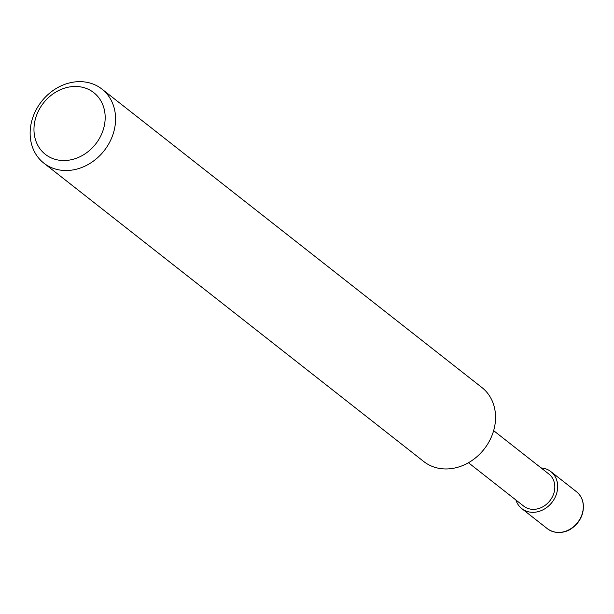 <?xml version="1.0" encoding="UTF-8"?>
<svg xmlns="http://www.w3.org/2000/svg" width="614" height="614" viewBox="0 0 614 614"><rect width="100%" height="100%" fill="white"/><g stroke="black" fill="none" stroke-linecap="round" stroke-linejoin="round"><path stroke-width="0.92" d="M493.648 430.652L548.908 474.062A20.392 17.253 128.1 0 1 549.883 500.755A20.392 17.253 128.1 0 1 523.719 506.136L468.451 462.726M101.932 89.076L481.898 387.511A47.063 39.826 128.1 0 1 484.147 449.118A47.063 39.826 128.1 0 1 423.76 461.528L43.794 163.094A47.063 39.826 128.1 0 1 35.297 111.464A47.063 39.826 128.1 0 1 83.251 81.8A47.063 39.826 128.1 0 1 101.932 89.076A47.063 39.826 128.1 0 1 104.18 150.676A47.063 39.826 128.1 0 1 43.794 163.094M78.231 86.597A39.219 33.187 128.1 0 1 95.162 144.643A39.219 33.187 128.1 0 1 35.336 139.263A39.219 33.187 128.1 0 1 78.231 86.597M541.095 467.922A23.532 19.909 128.1 0 1 541.51 467.96A23.532 19.909 128.1 0 1 550.85 471.59A23.532 19.909 128.1 0 1 551.971 502.398A23.532 19.909 128.1 0 1 521.777 508.599A23.532 19.909 128.1 0 1 515.906 499.996M576.485 491.73A23.532 19.909 128.1 0 1 577.605 522.529A23.532 19.909 128.1 0 1 547.419 528.738C556.936 535.485 567.743 531.732 572.079 528.117C577.306 524.341 580.806 519.39 582.579 513.273C584.681 504.102 582.648 496.926 576.485 491.73L550.85 471.59M521.777 508.599L547.419 528.738"/></g></svg>
